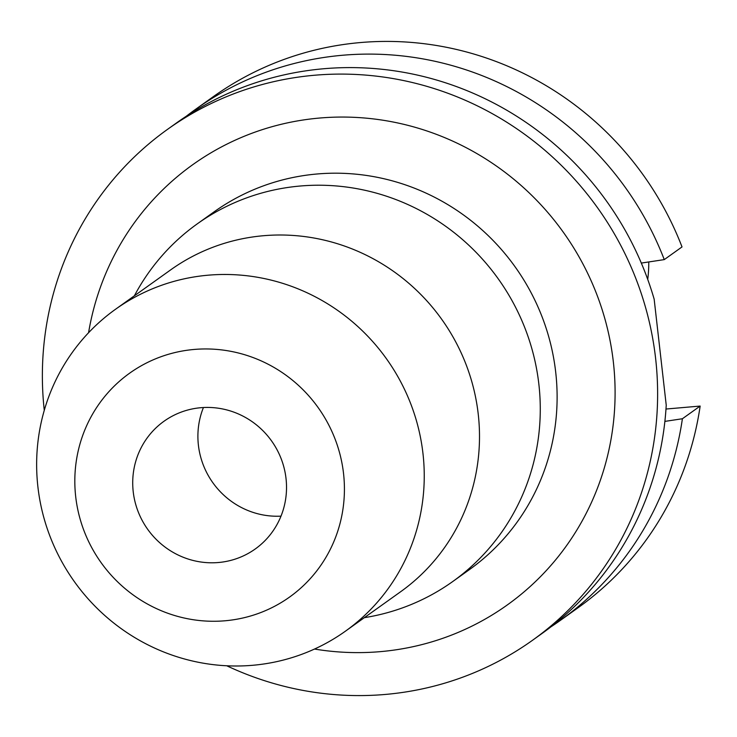 <?xml version="1.0" encoding="UTF-8"?>
<svg xmlns="http://www.w3.org/2000/svg" width="737" height="737" viewBox="0 0 737 737"><rect width="100%" height="100%" fill="white"/><g stroke="black" fill="none" stroke-linecap="round" stroke-linejoin="round"><path stroke-width="1.11" d="M281 516.14A78.49 76.086 54.5 0 1 203.421 407.533M200.805 407.708A78.49 76.086 -125.5 0 0 164.001 421.251A78.49 76.086 -125.5 0 0 138.059 511.432A78.49 76.086 -125.5 0 0 218.438 562.515A78.49 76.086 -125.5 0 0 255.242 548.982A78.49 76.086 -125.5 0 0 281.184 458.792A78.49 76.086 -125.5 0 0 200.805 407.708M225.08 620.775A137.57 133.36 54.5 0 1 75.708 496.747A137.57 133.36 54.5 0 1 194.163 349.449A137.57 133.36 54.5 0 1 343.534 473.476A137.57 133.36 54.5 0 1 225.08 620.775M252.662 665.29A197.792 191.749 54.5 0 1 50.098 536.564A197.792 191.749 54.5 0 1 115.479 309.3A197.792 191.749 54.5 0 1 208.221 275.187A197.792 191.749 54.5 0 1 410.785 403.922A197.792 191.749 54.5 0 1 345.413 631.185A197.792 191.749 54.5 0 1 252.662 665.29M345.413 631.185L400.67 591.71A197.792 191.749 -125.5 0 0 466.042 364.447A197.792 191.749 -125.5 0 0 263.478 235.72A197.792 191.749 -125.5 0 0 170.735 269.825L115.479 309.3M134.392 295.786A219.764 213.048 54.5 0 1 197.184 223.919A219.764 213.048 54.5 0 1 300.235 186.019A219.764 213.048 54.5 0 1 525.315 329.052A219.764 213.048 54.5 0 1 452.675 581.576A219.764 213.048 54.5 0 1 364.327 617.67M452.675 581.576L469.515 569.544A219.764 213.048 -125.5 0 0 542.156 317.021A219.764 213.048 -125.5 0 0 317.076 173.987A219.764 213.048 -125.5 0 0 214.034 211.888L197.184 223.919M314.524 649.048A270.543 262.28 -125.5 0 0 380.393 651.637A270.543 262.28 -125.5 0 0 613.35 361.95A270.543 262.28 -125.5 0 0 319.6 118.04A270.543 262.28 -125.5 0 0 88.569 332.728M44.275 410.325A313.953 304.363 54.5 0 1 167.511 129.371A313.953 304.363 54.5 0 1 314.727 75.229A313.953 304.363 54.5 0 1 636.252 279.563A313.953 304.363 54.5 0 1 532.482 640.306A313.953 304.363 54.5 0 1 385.276 694.447A313.953 304.363 54.5 0 1 226.756 665.778M532.482 640.306L541.584 633.802A313.953 304.363 -125.5 0 0 666.23 405.147L654.161 299.194A313.953 304.363 -125.5 0 0 323.829 68.734A313.953 304.363 -125.5 0 0 176.613 122.867L167.511 129.371M664.267 259.608L682.02 246.923A313.953 304.363 -125.5 0 0 360.467 42.553A313.953 304.363 -125.5 0 0 213.26 96.694L195.508 109.371A313.953 304.363 54.5 0 1 342.723 55.238A313.953 304.363 54.5 0 1 664.267 259.608L641.319 263.072M700.15 406.069L682.398 418.745A313.953 304.363 54.5 0 1 560.479 620.305L578.232 607.629A313.953 304.363 -125.5 0 0 700.15 406.069L665.99 409.035M682.398 418.745L664.885 421.389M560.479 620.305A313.953 304.363 54.5 0 1 550.898 626.874M186.194 116.308A313.953 304.363 54.5 0 1 195.508 109.371M647.722 279.406A126.082 122.231 -125.5 0 0 648.753 261.957"/></g></svg>
